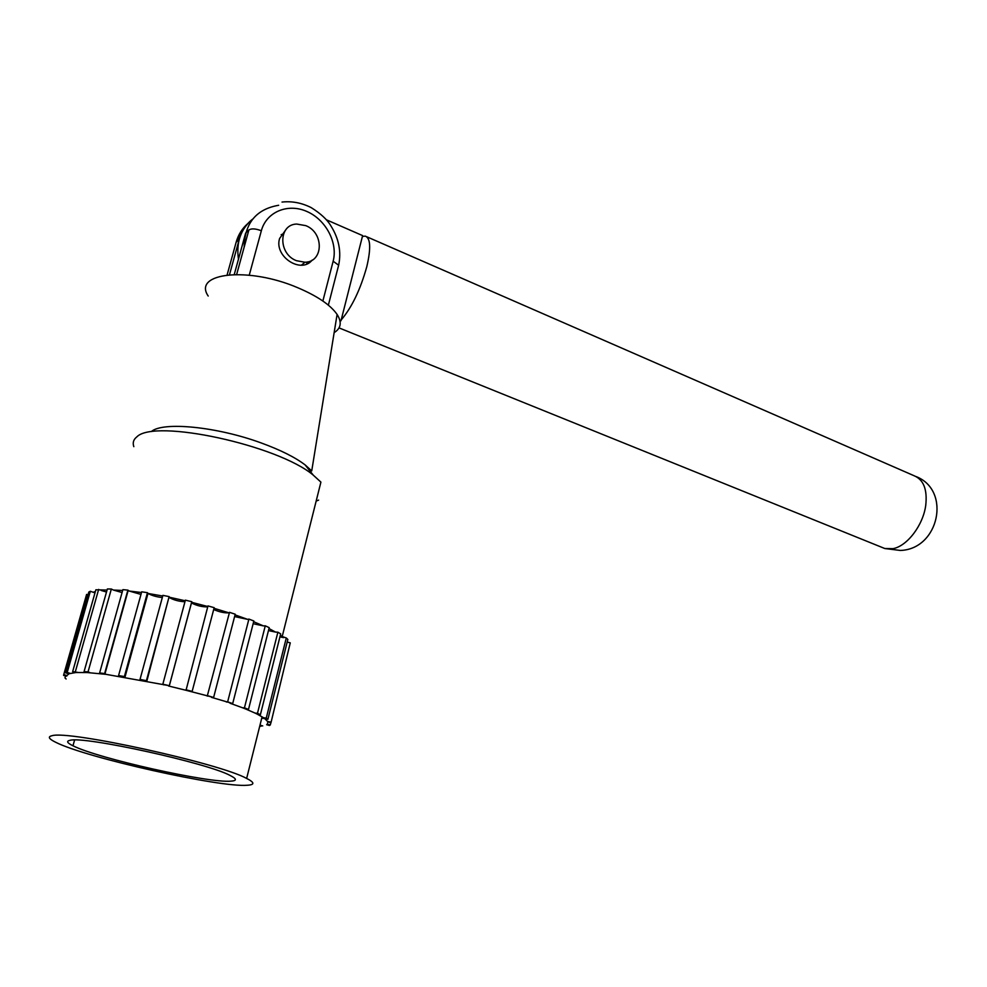 <?xml version="1.0" encoding="UTF-8"?>
<svg xmlns="http://www.w3.org/2000/svg" width="987" height="987" viewBox="0 0 987 987"><rect width="100%" height="100%" fill="white"/><g stroke="black" fill="none" stroke-linecap="round" stroke-linejoin="round"><path stroke-width="1.48" d="M339.873 320.356L340.971 320.8L362.624 235.609L326.191 219.706M235.683 243.9L236.14 242.234L239.273 239.224C241.667 230.847 246.145 224.123 252.734 219.065C240.803 228.787 236.041 242.173 238.459 259.211M278.655 205.284C256.225 209.158 244.714 223.136 244.147 247.206M283.528 233.833L281.172 234.659L283.528 233.833M306.513 264.072L307.673 261.876L306.513 264.072M341.194 319.936C351.853 307.413 360.391 289.635 366.819 266.601C371.075 248.268 370.569 238.114 365.264 236.115L362.414 236.461M296.495 260.704C278.087 253.955 278.334 224.468 296.717 224.049L305.773 225.641C324.192 232.648 323.6 262.147 304.946 262.246L296.495 260.704M169.32 685.694L162.83 684.201L185.383 600.158L191.762 601.688L169.32 685.694L106.065 674.343L87.189 672.554L75.937 672.517L69.09 673.739L65.759 672.949L88.818 592.015L90.323 591.262L67.215 672.455L65.759 672.949M69.966 740.324C66.117 741.101 67.116 742.927 72.976 745.777C98.071 758.571 209.503 783.37 230.983 781.149C237.09 780.729 236.843 778.854 230.242 775.535C208.109 763.198 84.068 735.821 69.966 740.324M95.369 591.521L93.197 592.274L95.011 592.805M318.591 500.113L316.148 501.1M133.825 446.667C132.455 442.781 133.467 439.511 136.848 436.871C154.391 418.352 277.952 445.248 313.212 475.092L320.911 482.112L282.208 636.516L280.357 635.147M236.67 274.435L248.872 229.983L245.64 233.092L234.264 274.46M285.922 229.626L279.605 238.496C273.806 256.423 301.097 274.324 312.139 260.112M239.273 239.224L229.49 274.707M334.149 332.631C341.07 328.326 342.045 322.255 337.098 314.421C330.46 304.946 317.32 296.038 297.692 287.698C248.317 266.453 192.292 272.831 208.208 296.038M337.098 314.421L311.732 470.91L305.131 464.914C295.076 457.277 280.431 449.961 261.21 442.953C217.152 426.717 162.88 421.363 151.344 431.553M65.549 675.836L64.957 677.896L66.117 678.994M88.003 594.865L86.609 594.408L63.736 674.639L66.906 675.515L69.09 673.739M63.736 674.639L63.612 675.453L66.808 676.107M259.704 726.309L261.284 726.148L259.84 725.766M269.673 724.766L269.488 725.494L270.339 724.89L270.833 722.891M290.264 642.845L270.931 722.928L290.264 642.845L287.192 642.068M270.931 722.928L267.551 721.472L270.537 722.003M286.279 637.96L287.846 639.428L267.909 719.301L266.256 718.104L286.279 637.96L282.208 636.516M267.909 719.301L263.504 717.722L266.256 718.104M277.878 632.198L280.678 633.888L260.383 714.736L257.471 713.317L277.878 632.198L275.521 632.075L268.982 628.559M260.383 714.736L257.237 714.144L255.102 713.095L257.471 713.317M265.269 625.807L269.204 627.658L248.502 709.419L244.443 707.827L265.269 625.807L263.406 625.894L253.659 621.724M248.502 709.419L245.566 708.962L242.58 707.79L244.443 707.827M207.245 696.106L229.515 612.335L235.214 614.21L213.624 697.464L186.025 690.295L207.973 605.919L214.179 607.671L192.144 691.406L190.651 691.492M192.144 691.406L185.815 689.753M107.065 590.053L95.862 589.794L72.643 671.629L77.973 672.418M101.155 590.46L106.51 592.015M88.053 671.863L84.068 671.629L107.361 588.98L111.346 589.017L88.053 671.863L90.101 672.727M87.189 672.554L84.068 671.629M98.651 589.412L75.407 671.493M122.647 590.473L113.332 590.029L111.346 589.017M113.332 590.029L122.067 592.545M104.634 673.566L99.625 672.949L122.881 589.646L127.866 590.115L104.634 673.566L106.065 674.343M102.389 673.899L99.625 672.949M141.511 592.521L129.223 591.04L127.866 590.115M129.223 591.04L140.981 594.421M162.719 596.012L148.112 593.483L147.458 592.681L124.399 676.539L125.115 677.193M124.399 676.539L118.576 675.577L141.696 591.818L147.458 592.681M120.858 676.49L118.576 675.577M148.112 593.483C151.85 595.58 156.588 596.925 162.312 597.542M146.335 680.66L140.018 679.401L162.904 595.371L169.135 596.604L146.298 681.141M141.672 680.216L140.018 679.401M185.223 600.775L168.987 597.147M146.804 681.24L168.962 597.234M169.456 597.653C173.971 600.108 179.14 601.478 184.951 601.749M163.78 684.904L162.83 684.201M207.813 606.524L191.601 602.292M191.441 602.921L191.466 602.946C196.944 605.747 202.36 607.042 207.726 606.845M186.025 690.295L168.53 685.99M213.685 609.522C219.385 612.002 224.468 613.1 228.935 612.841L214.019 608.288M213.624 697.464L207.788 695.749M226.405 702.028L227.639 701.868L248.909 619.083L253.844 620.983L232.698 703.571L211.514 697.365M234.61 616.579L247.651 619.38L235.042 614.864M248.909 619.083L247.651 619.38M232.698 703.571L227.639 701.868M253.153 623.71L263.406 625.894M242.58 707.79L230.107 703.275M268.464 630.582L275.521 632.075M255.102 713.095L245.566 708.962M279.926 636.874L283.553 637.639M261.925 717.426L263.504 717.722L257.237 714.144M267.551 721.472L264.726 718.598L261.752 718.104M270.339 724.89L267.243 724.248L267.847 722.151M260 725.124L262.739 725.938M269.488 725.494L266.638 724.692M247.206 785.257C220.335 787.688 86.72 757.954 55.84 742.347C48.832 738.93 47.524 736.734 51.929 735.747C67.955 729.961 220.113 763.506 246.639 778.435C254.732 782.531 254.93 784.813 247.206 785.257M75.937 672.517L72.643 671.629M67.215 672.455L70.163 673.368M93.197 592.274L90.323 591.262M881.884 547.341L884.821 548.525L893.05 548.661C907.189 546.107 923.129 525.257 925.744 505.356C927.472 489.503 923.585 479.633 914.061 475.722L366.646 236.72M248.872 229.983C251.414 228.318 255.571 228.577 261.345 230.748L249.255 275.163M337.899 268.069L338.64 265.219L333.15 261.222C338.047 242.79 325.895 219.657 306.846 211.465C287.883 202.989 266.367 211.823 261.345 230.748M322.872 301.023L333.15 261.222M247.786 223.58C242.16 228.49 238.274 234.709 236.14 242.234L227.109 274.929M916.158 476.598C951.567 490.453 938.958 549.327 900.329 550.45L884.821 548.525L339.022 327.894M304.946 262.246L301.417 265.182M74.593 740.016L72.976 745.777M328.363 305.156L338.64 265.219C341.453 251.747 338.899 238.657 330.953 225.974C327.314 219.694 320.726 213.574 311.213 207.628C301.714 202.841 291.992 200.978 282.023 202.064M236.88 241.531L243.703 229.021M305.131 464.914L313.212 475.092M104.98 673.8L128.187 590.399M124.991 677.119L148.001 593.397M169.233 686.162L191.466 602.946M246.639 778.435L262.086 716.809"/></g></svg>
